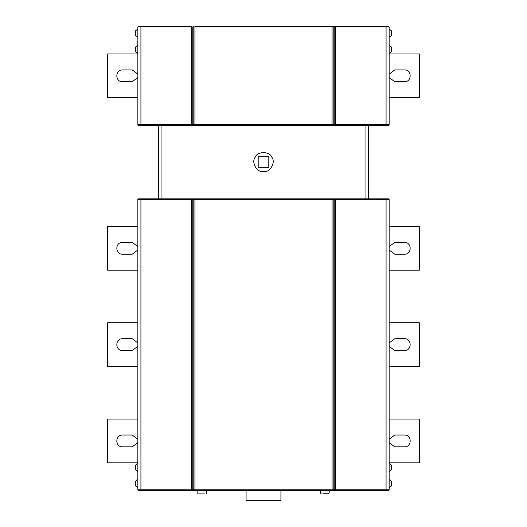 <?xml version="1.0" encoding="UTF-8"?>
<svg xmlns="http://www.w3.org/2000/svg" width="527" height="527" viewBox="0 0 527 527"><rect width="100%" height="100%" fill="white"/><g stroke="black" fill="none" stroke-linecap="round" stroke-linejoin="round"><path stroke-width="0.79" d="M329.171 490.406L329.171 493.035L328.295 493.911L323.038 493.911L328.295 493.911M193.402 26.35L192.796 26.963L191.479 26.963L191.479 26.35L138.469 26.35L137.857 26.963L137.857 124.675L389.143 124.675L388.531 125.288L138.469 125.288L137.857 124.675M386.08 26.35L386.08 26.963L335.521 26.963L335.521 26.35L332.063 26.35L332.063 26.963L194.937 26.963L194.937 26.35L388.531 26.35L389.143 26.963L389.143 124.675M137.857 489.794L140.92 489.794L140.92 199.45L137.857 199.45L137.857 489.794L138.469 490.406L194.937 490.406L191.479 490.406L191.479 489.794L140.92 489.794L140.92 490.406M332.063 490.406L194.937 490.406L194.937 489.794L332.063 489.794L332.063 490.406L335.521 490.406L332.063 490.406M386.08 490.406L335.521 490.406L335.521 489.794L386.08 489.794L386.08 490.406L388.531 490.406L389.143 489.794L389.143 199.45L388.531 198.837L332.063 198.837L335.521 198.837L335.521 199.45L334.204 199.45L333.598 198.837M194.937 198.837L332.063 198.837L332.063 199.45L194.937 199.45L194.937 198.837L191.479 198.837L194.937 198.837M137.857 199.45L138.469 198.837L191.479 198.837L191.479 489.794L192.796 489.794L193.402 490.406M368.571 125.288L368.571 198.837M158.429 125.288L158.429 198.837M137.857 439.248L132.191 435.025L122.56 435.025C114.939 434.703 114.939 447.173 122.56 446.843L132.191 446.843L137.857 442.627M137.857 419.044L107.673 419.044L107.673 462.825L137.857 462.825M137.857 342.932L132.191 338.709L122.56 338.709C114.939 338.387 114.939 350.857 122.56 350.534L132.191 350.534L137.857 346.311M137.857 322.735L107.673 322.735L107.673 366.509L137.857 366.509M137.857 246.616L132.191 242.4L122.56 242.4C114.939 242.071 114.939 254.541 122.56 254.218L132.191 254.218L137.857 250.002M137.857 270.199L107.673 270.199L107.673 226.419L137.857 226.419M137.857 74.129L132.191 69.913L122.56 69.913C114.939 69.584 114.939 82.054 122.56 81.731L132.191 81.731L137.857 77.509M137.857 53.932L107.673 53.932L107.673 97.712L137.857 97.712M246.076 490.406L246.076 500.65L280.924 500.65L280.924 490.406M197.829 493.911L204.397 493.911L197.829 493.911L197.829 490.406M258.204 167.362L258.204 156.769L268.796 156.769L268.796 167.362L258.204 167.362M263.5 171.697C257.071 172.849 250.944 162.237 255.16 157.25C257.374 151.104 269.626 151.104 271.84 157.25C276.056 162.237 269.929 172.849 263.5 171.697M389.143 439.248L394.809 435.025L404.44 435.025C412.061 434.703 412.061 447.173 404.44 446.843L394.809 446.843L389.143 442.627M389.143 462.825L419.327 462.825L419.327 419.044L389.143 419.044M389.143 342.932L394.809 338.709L404.44 338.709C412.061 338.387 412.061 350.857 404.44 350.534L394.809 350.534L389.143 346.311M389.143 366.509L419.327 366.509L419.327 322.735L389.143 322.735M389.143 246.616L394.809 242.4L404.44 242.4C412.061 242.071 412.061 254.541 404.44 254.218L394.809 254.218L389.143 250.002M389.143 270.199L419.327 270.199L419.327 226.419L389.143 226.419M389.143 74.129L394.809 69.913L404.44 69.913C412.061 69.584 412.061 82.054 404.44 81.731L394.809 81.731L389.143 77.509M389.143 97.712L419.327 97.712L419.327 53.932L389.143 53.932M389.143 479.458L391.33 481.21L391.33 486.026L389.143 487.778M389.143 471.579L391.33 469.827L391.33 465.012L389.143 463.266M389.143 45.177L391.33 46.929L391.33 51.745L389.143 53.49M389.143 37.292L391.33 35.546L391.33 30.731L389.143 28.978M333.598 26.35L334.204 26.963L335.521 26.963L335.521 125.288L332.063 125.288L332.063 26.963L333.808 26.963L333.808 124.675L333.196 125.288M193.804 26.35L193.192 26.963L194.937 26.963L194.937 125.288L191.479 125.288L191.479 26.963L137.857 26.963M137.857 463.266L135.67 465.012L135.67 469.827L137.857 471.579M137.857 487.778L135.67 486.026L135.67 481.21L137.857 479.458M137.857 28.978L135.67 30.731L135.67 35.546L137.857 37.292M137.857 53.49L135.67 51.745L135.67 46.929L137.857 45.177M329.171 493.035L322.603 493.035L329.171 493.035M140.92 26.35L140.92 125.288M193.804 125.288L193.192 124.675L193.192 26.963L192.796 26.963L192.796 124.675L193.402 125.288M333.196 26.35L334.204 26.963L334.204 124.675L333.598 125.288M389.143 26.963L386.08 26.963L386.08 125.288M193.402 198.837L192.796 199.45L192.796 489.794L194.937 489.794L194.937 199.45L193.192 199.45L193.192 489.794L193.804 490.406M333.196 198.837L333.808 199.45L333.808 489.794L334.204 489.794L334.204 199.45L332.063 199.45L332.063 489.794L333.808 489.794L333.196 490.406M389.143 199.45L335.521 199.45L335.521 489.794L334.204 489.794L333.598 490.406M386.08 198.837L386.08 489.794L389.143 489.794M140.92 198.837L140.92 199.45L193.192 199.45L193.804 198.837M365.942 198.837L365.942 125.288M161.058 125.288L161.058 198.837M320.409 490.406L320.409 493.035L321.286 493.911M206.591 493.911L206.591 490.406"/></g></svg>
